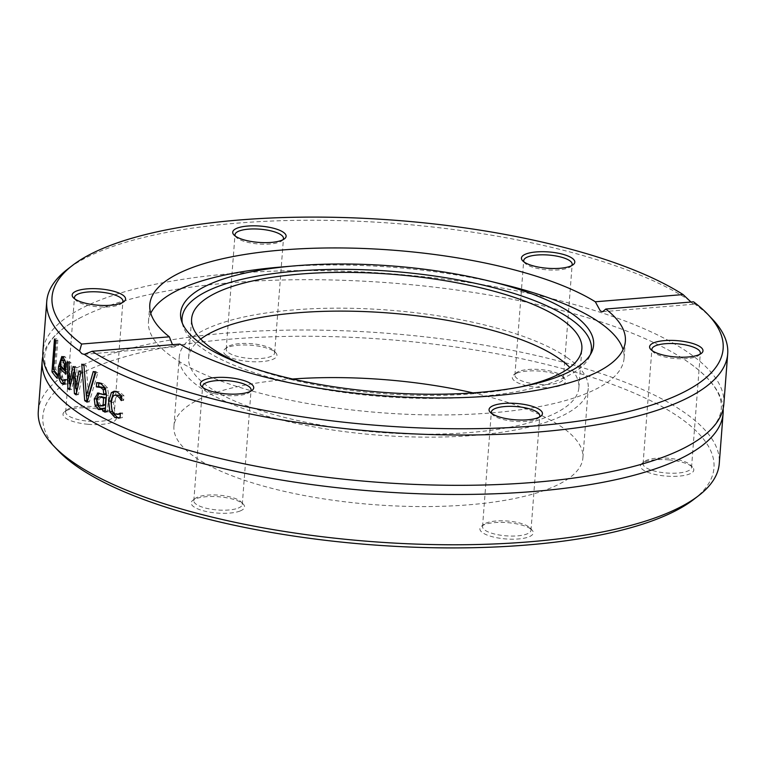 <?xml version="1.0" encoding="UTF-8"?>
<svg xmlns="http://www.w3.org/2000/svg" width="766" height="766" viewBox="0 0 766 766"><rect width="100%" height="100%" fill="white"/><g stroke="black" fill="none" stroke-linecap="round" stroke-linejoin="round"><path stroke-width="0.57" stroke-dasharray="3.83 2.87" d="M693.642 499.509A336.542 102.941 4.4 0 0 679.327 417.336A336.542 102.941 4.4 0 0 253.536 337.576A336.542 102.941 4.4 0 0 58.12 450.609M38.3 411.198A341.483 104.454 -175.6 0 1 305.213 330.012A341.483 104.454 -175.6 0 1 684.105 412.28A341.483 104.454 -175.6 0 1 719.255 463.593M240.084 511.008A26.772 8.187 -175.6 0 1 205.795 511.391A26.772 8.187 -175.6 0 1 192.802 500.342A26.772 8.187 -175.6 0 1 218.501 496.741A26.772 8.187 -175.6 0 1 243.349 504.229A26.772 8.187 -175.6 0 1 240.084 511.008M226.315 355.357A26.772 8.187 -175.6 0 1 225.175 348.817A26.772 8.187 -175.6 0 1 250.875 345.227A26.772 8.187 -175.6 0 1 275.731 352.714A26.772 8.187 -175.6 0 1 260.181 361.705A26.772 8.187 -175.6 0 1 226.315 355.357M668.852 459.887A26.772 8.187 -175.6 0 1 692.598 467.279A26.772 8.187 -175.6 0 1 666.497 476.126A26.772 8.187 -175.6 0 1 642.052 463.392A26.772 8.187 -175.6 0 1 668.852 459.887M292.574 379.007A205.087 62.735 4.4 0 0 173.93 426.346A205.087 62.735 4.4 0 0 373.607 504.631A205.087 62.735 4.4 0 0 582.897 457.819A205.087 62.735 4.4 0 0 561.794 427.007A205.087 62.735 4.4 0 0 472.9 392.881M530.522 528.808A26.772 8.187 -175.6 0 1 532.064 530.101A26.772 8.187 -175.6 0 1 505.953 538.948A26.772 8.187 -175.6 0 1 481.508 526.213A26.772 8.187 -175.6 0 1 505.139 522.479A26.772 8.187 -175.6 0 1 530.522 528.808M516.744 373.157A26.772 8.187 -175.6 0 1 542.749 371.395A26.772 8.187 -175.6 0 1 564.437 378.586A26.772 8.187 -175.6 0 1 538.326 387.424A26.772 8.187 -175.6 0 1 513.881 374.698A26.772 8.187 -175.6 0 1 516.744 373.157M87.985 424.287A26.772 8.187 -175.6 0 1 64.631 411.639A26.772 8.187 -175.6 0 1 90.34 408.048A26.772 8.187 -175.6 0 1 115.187 415.536A26.772 8.187 -175.6 0 1 87.985 424.287M723.152 408.68A341.483 104.454 4.4 0 0 690.74 363.927A341.483 104.454 4.4 0 0 687.973 361.964A341.483 104.454 4.4 0 0 387.481 282.692A341.483 104.454 4.4 0 0 81.723 317.057A341.483 104.454 4.4 0 0 42.848 356.334M712.227 318.972A341.483 104.454 4.4 0 0 694.867 304.14L693.546 301.823M723.832 404.132A341.483 104.454 4.4 0 0 688.682 352.82A341.483 104.454 4.4 0 0 309.79 270.551A341.483 104.454 4.4 0 0 42.877 351.738M690.989 302.034L692.483 303.451L694.867 304.14M690.166 300.885A341.483 104.454 4.4 0 0 366.129 221.623A341.483 104.454 4.4 0 0 67.37 269.354M172.455 344.681L176.257 346.797L179.847 344.068M120.319 414.052L122.493 412.941A339.012 103.697 4.4 0 0 122.656 413.018L122.301 417.671L119.496 417.977M118.337 418.179L119.008 418.083M117.322 394.902L113.579 402.361C113.828 410.04 115.139 413.832 117.495 413.755L119.64 414.167M115.293 391.282L119.257 391.637L123.987 395.744L123.623 400.407A339.012 103.697 -175.6 0 1 123.46 400.331L121.593 397.516M120.224 413.133L122.493 412.941M120.386 413.2L122.656 413.018M120.032 417.863L122.301 417.671M121.363 400.503L123.46 400.331M121.363 400.589L123.623 400.407M121.717 395.936L123.987 395.744M61.711 379.687L60.629 368.159M60.782 365.842L61.625 360.173M62.965 356.985L64.018 356.324L65.416 357.004L67.695 362.107L67.868 373.712A339.012 103.697 -175.6 0 1 65.809 371.816M65.474 362.289L67.695 362.107M65.646 373.894L67.868 373.712M64.679 384.12L66.901 383.938L64.698 383.91M63.722 384.273L64.459 384.168M65.033 379.601L67.255 379.419L66.901 383.938M64.947 379.524L67.169 379.333A339.012 103.697 4.4 0 0 67.255 379.419M62.027 368.044C61.826 375.043 62.496 378.892 64.028 379.591L65.57 380.233L67.169 379.333M65.732 363.86L66.527 363.793L64.928 360.192M64.191 359.867L63.291 360.633L62.266 364.875A339.012 103.697 4.4 0 0 66.652 369.202L66.527 363.793M61.06 360.815L63.291 360.633M65.953 369.26L66.652 369.202M60.035 365.066L62.266 364.875M83.101 372.065L80.89 372.247L81.167 370.725A339.012 103.697 4.4 0 0 83.101 372.065L78.333 394.691A339.012 103.697 -175.6 0 1 76.629 393.446L76.59 392.661M74.599 369.327L75.269 366.33A339.012 103.697 4.4 0 0 76.715 367.45L77.854 388.477L80.813 372.611M69.965 383.632L69.543 361.581A339.012 103.697 4.4 0 0 71.181 362.998L71.429 383.507L73.852 372.63M76.361 388.601L75.508 372.496L71.573 389.54A339.012 103.697 -175.6 0 1 70.06 388.295L70.032 386.801M67.322 361.763L69.543 361.581M68.959 363.18L71.181 362.998M69.361 389.722L71.573 389.54M70.769 383.565L71.429 383.507M74.762 372.554L75.508 372.496M73.057 366.512L75.269 366.33M74.513 367.632L76.715 367.45M76.121 394.873L78.333 394.691M78.965 370.897L81.167 370.725M57.134 378.241L59.375 378.059A339.012 103.697 -175.6 0 1 57.335 375.675M54.309 370.648L56.761 338.783A339.012 103.697 4.4 0 0 57.843 340.267L55.612 369.222A339.012 103.697 4.4 0 0 59.671 374.172L59.375 378.059M54.491 338.974L56.761 338.783M55.573 340.458L57.843 340.267M57.431 374.354L59.671 374.172M53.352 369.413L55.612 369.222M98.862 382.971L98.9 382.406L103.286 383.651L107.546 387.807L108.676 395.189L107.384 412.031A339.012 103.697 -175.6 0 1 105.239 410.94M99.408 386.629L98.709 386.715A339.012 103.697 -175.6 0 1 98.661 386.686M99.111 393.092L97.952 393.044M98.613 393.044L106.11 394.538M105.066 408.134L103.113 409.303L101.131 409.398M101.428 396.539L98.91 399.814L98.977 402.093L100.614 405.137L102.845 405.951M96.497 386.897L98.709 386.715M96.688 382.598L98.9 382.406M100.882 409.484L103.113 409.303M105.143 412.213L107.384 412.031M93.251 371.5L95.463 371.319A339.012 103.697 4.4 0 0 97.876 372.716L89.316 401.978A339.012 103.697 -175.6 0 1 87.487 400.838M95.664 372.898L97.876 372.716M95.099 372.582L95.463 371.319M87.104 402.16L89.316 401.978M83.973 365.698L86.175 365.516L88.597 395.706M81.732 364.195L83.944 364.013A339.012 103.697 4.4 0 0 86.175 365.516M86.52 395.878L83.944 364.013M502.965 284.358A238.494 72.952 4.4 0 0 279.456 267.162M150.778 313.275A238.494 72.952 4.4 0 0 148.48 321.663A238.494 72.952 4.4 0 0 380.673 412.702A238.494 72.952 4.4 0 0 624.07 358.258A238.494 72.952 4.4 0 0 623.084 349.622M238.216 508.097A24.301 7.43 4.4 0 0 242.286 504.43A24.301 7.43 4.4 0 0 241.185 501.95A24.301 7.43 4.4 0 0 221.489 495.42A24.301 7.43 4.4 0 0 197.896 497.019A24.301 7.43 4.4 0 0 195.292 498.417A24.301 7.43 4.4 0 0 193.827 500.696A24.301 7.43 4.4 0 0 210.755 509.16A24.301 7.43 4.4 0 0 238.216 508.097M250.597 391.263A24.301 7.43 -175.6 0 1 249.62 392.24A24.301 7.43 -175.6 0 1 226.296 395.505A24.301 7.43 -175.6 0 1 203.737 388.716A24.301 7.43 -175.6 0 1 202.923 387.596M88.32 421.195A24.301 7.43 4.4 0 0 114.115 415.727A24.301 7.43 4.4 0 0 113.014 413.247A24.301 7.43 4.4 0 0 91.451 406.535A24.301 7.43 4.4 0 0 67.13 409.724A24.301 7.43 4.4 0 0 65.656 412.003A24.301 7.43 4.4 0 0 88.32 421.195M122.426 302.56A24.301 7.43 -175.6 0 1 121.459 303.547A24.301 7.43 -175.6 0 1 98.125 306.812A24.301 7.43 -175.6 0 1 75.566 300.013A24.301 7.43 -175.6 0 1 74.762 298.893M228.699 352.829A24.301 7.43 4.4 0 0 255.662 358.689A24.301 7.43 4.4 0 0 274.659 352.906A24.301 7.43 4.4 0 0 273.558 350.426A24.301 7.43 4.4 0 0 272.16 349.258A24.301 7.43 4.4 0 0 249.113 343.513A24.301 7.43 4.4 0 0 227.674 346.893A24.301 7.43 4.4 0 0 226.2 349.181A24.301 7.43 4.4 0 0 228.699 352.829M282.97 239.739A24.301 7.43 -175.6 0 1 281.993 240.725A24.301 7.43 -175.6 0 1 258.669 243.99A24.301 7.43 -175.6 0 1 236.11 237.192A24.301 7.43 -175.6 0 1 235.296 236.072M518.975 371.376A24.301 7.43 4.4 0 0 516.38 372.774A24.301 7.43 4.4 0 0 514.915 375.053A24.301 7.43 4.4 0 0 531.843 383.517A24.301 7.43 4.4 0 0 559.295 382.454A24.301 7.43 4.4 0 0 563.364 378.777A24.301 7.43 4.4 0 0 562.263 376.298A24.301 7.43 4.4 0 0 542.577 369.777A24.301 7.43 4.4 0 0 518.975 371.376M571.675 265.62A24.301 7.43 -175.6 0 1 570.708 266.597A24.301 7.43 -175.6 0 1 568.104 267.995A24.301 7.43 -175.6 0 1 544.511 269.594A24.301 7.43 -175.6 0 1 524.815 263.064A24.301 7.43 -175.6 0 1 524.011 261.943M668.871 458.288A24.301 7.43 4.4 0 0 644.541 461.467A24.301 7.43 4.4 0 0 643.076 463.746A24.301 7.43 4.4 0 0 665.74 472.938A24.301 7.43 4.4 0 0 691.535 467.48A24.301 7.43 4.4 0 0 690.434 465A24.301 7.43 4.4 0 0 668.871 458.288M699.846 354.313A24.301 7.43 -175.6 0 1 698.87 355.29A24.301 7.43 -175.6 0 1 674.549 358.478A24.301 7.43 -175.6 0 1 652.986 351.766A24.301 7.43 -175.6 0 1 652.172 350.646M528.492 526.644A24.301 7.43 4.4 0 0 505.455 520.899A24.301 7.43 4.4 0 0 484.007 524.289A24.301 7.43 4.4 0 0 482.532 526.568A24.301 7.43 4.4 0 0 485.041 530.225A24.301 7.43 4.4 0 0 511.994 536.076A24.301 7.43 4.4 0 0 530.991 530.302A24.301 7.43 4.4 0 0 529.89 527.822A24.301 7.43 4.4 0 0 528.492 526.644M539.302 417.135A24.301 7.43 -175.6 0 1 538.326 418.121A24.301 7.43 -175.6 0 1 516.887 421.501A24.301 7.43 -175.6 0 1 493.84 415.756A24.301 7.43 -175.6 0 1 492.442 414.588A24.301 7.43 -175.6 0 1 491.638 413.468M182.327 323.166A205.278 62.793 4.4 0 0 182.902 325.588A205.278 62.793 4.4 0 0 381.918 396.51A205.278 62.793 4.4 0 0 589.447 356.87A205.278 62.793 4.4 0 0 590.385 354.562M245.829 365.612A195.694 59.863 4.4 0 0 521.139 386.801M200.692 339.079A195.694 59.863 4.4 0 0 188.637 357.645A195.694 59.863 4.4 0 0 379.17 432.34A195.694 59.863 4.4 0 0 578.876 387.673A195.694 59.863 4.4 0 0 569.799 367.479M567.127 357.578A205.087 62.735 4.4 0 0 339.577 308.162A205.087 62.735 4.4 0 0 179.273 356.918A205.087 62.735 4.4 0 0 378.95 435.203A205.087 62.735 4.4 0 0 588.24 388.391A205.087 62.735 4.4 0 0 567.127 357.578M111.329 402.543L113.579 402.361M115.245 413.946L117.495 413.755M116.997 391.828L119.257 391.637M63.185 357.186L65.416 357.004M65.819 371.634L68.04 371.453M61.797 379.773L64.028 379.591M99.034 405.75L101.265 405.568M96.688 399.996L98.91 399.814M101.064 383.833L103.286 383.651M105.315 387.989L107.546 387.807M106.436 395.371L108.676 395.189M84.155 354.371L176.257 346.797M116.375 391.053L114.124 391.235M64.018 356.324L61.787 356.506M102.127 409.523L99.896 409.705M602.641 311.724L694.743 304.15M624.07 358.258L625.372 341.224M148.48 321.663L149.791 304.629M195.292 498.417L192.802 500.342M241.185 501.95L243.349 504.229M242.286 504.43L251.085 389.961M193.827 500.696L202.636 386.236M67.13 409.724L64.631 411.639M113.014 413.247L115.187 415.536M114.115 415.727L122.924 301.268M65.656 412.003L74.465 297.534M227.674 346.893L225.175 348.817M273.558 350.426L275.731 352.714M274.659 352.906L283.468 238.446M226.2 349.181L235.009 234.712M516.38 372.774L513.881 374.698M562.263 376.298L564.437 378.586M563.364 378.777L572.173 264.318M514.915 375.053L523.714 260.584M644.541 461.467L642.052 463.392M690.434 465L692.598 467.279M691.535 467.48L700.344 353.011M643.076 463.746L651.885 349.286M249.62 392.24L252.119 390.315M203.737 388.716L201.563 386.428M121.459 303.547L123.948 301.622M75.566 300.013L73.402 297.735M281.993 240.725L284.492 238.8M236.11 237.192L233.936 234.913M570.708 266.597L573.198 264.672M524.815 263.064L522.651 260.785M698.87 355.29L701.369 353.375M652.986 351.766L650.813 349.478M484.007 524.289L481.508 526.213M529.89 527.822L532.064 530.101M530.991 530.302L539.8 415.833M482.532 526.568L491.341 412.108M538.326 418.121L540.825 416.197M492.442 414.588L490.269 412.3M81.723 317.057C34.527 341.598 32.363 369.605 75.26 401.087M690.74 363.927C733.637 395.39 731.482 423.397 684.277 447.957M589.447 356.87L591.63 352.283M182.902 325.588L181.456 320.724M578.876 387.673L581.863 348.923M188.637 357.645L191.615 318.895M582.897 457.819L588.24 388.391M173.93 426.346L179.273 356.918"/><path stroke-width="1.15" d="M53.773 446.042L58.12 450.609A336.542 102.941 4.4 0 0 370.514 544.722A336.542 102.941 4.4 0 0 693.642 499.509L698.63 495.659A341.483 104.454 -175.6 0 1 370.763 541.533A341.483 104.454 -175.6 0 1 53.773 446.042A341.483 104.454 -175.6 0 1 38.3 411.198L42.168 360.882A341.483 104.454 4.4 0 0 374.631 491.226A341.483 104.454 4.4 0 0 723.123 413.276A341.483 104.454 4.4 0 0 723.152 408.68M723.123 413.276L719.255 463.593A341.483 104.454 -175.6 0 1 698.63 495.659M472.9 392.881A205.087 62.735 4.4 0 0 292.574 379.007M42.848 356.334A341.483 104.454 4.4 0 0 42.168 360.882M92.102 351.288L179.847 344.068A238.494 72.952 4.4 0 0 444.72 397.918A238.494 72.952 4.4 0 0 625.372 341.224A238.494 72.952 4.4 0 0 605.801 309.043L693.546 301.823A336.542 102.941 -175.6 0 1 707.88 314.405A336.542 102.941 -175.6 0 1 517.94 427.131A336.542 102.941 -175.6 0 1 92.102 351.288L84.279 354.361A341.483 104.454 4.4 0 0 463.373 435.011A341.483 104.454 4.4 0 0 727.7 353.815A341.483 104.454 4.4 0 0 712.227 318.972L707.88 314.405M84.155 354.371L81.818 353.672L79.578 351.106L81.617 344.039A336.542 102.941 -175.6 0 1 72.358 265.505L67.37 269.354A341.483 104.454 4.4 0 0 46.745 301.421L42.877 351.738A341.483 104.454 4.4 0 0 75.26 401.087A341.483 104.454 4.4 0 0 375.34 482.082A341.483 104.454 4.4 0 0 684.277 447.957A341.483 104.454 4.4 0 0 723.832 404.132L727.7 353.815M46.745 301.421A341.483 104.454 4.4 0 0 79.578 351.106M72.358 265.505A336.542 102.941 -175.6 0 1 363.505 218.3A336.542 102.941 -175.6 0 1 683.071 294.565L690.989 302.034M93.251 371.5A341.483 104.454 4.4 0 0 95.664 372.898L87.104 402.16A341.483 104.454 -175.6 0 1 84.71 400.656L81.732 364.195A341.483 104.454 4.4 0 0 83.973 365.698L86.386 395.888L93.251 371.5M98.613 393.044L97.339 393.15L103.879 394.72L103.228 389.674L100.758 387.5L96.497 386.897A341.483 104.454 -175.6 0 1 96.363 386.82L96.688 382.598L101.064 383.833L105.315 387.989L106.436 395.371L105.143 412.213A341.483 104.454 -175.6 0 1 102.634 410.921L102.836 408.316L100.882 409.484L98.661 409.494L95.051 405.271L94.266 398.942L97.952 393.044M99.408 386.629L96.497 386.897M57.134 378.241A341.483 104.454 -175.6 0 1 51.964 371.807L54.491 338.974A341.483 104.454 4.4 0 0 55.573 340.458L53.352 369.413A341.483 104.454 4.4 0 0 57.431 374.354L57.134 378.241M67.848 388.477L67.322 361.763A341.483 104.454 4.4 0 0 68.959 363.18L69.208 383.689L73.057 366.512A341.483 104.454 4.4 0 0 74.513 367.632L75.652 388.659L78.965 370.897A341.483 104.454 4.4 0 0 80.89 372.247L76.121 394.873A341.483 104.454 -175.6 0 1 74.417 393.628L73.297 372.678L69.361 389.722A341.483 104.454 -175.6 0 1 67.848 388.477L69.677 388.324M61.539 383.412C58.896 380.386 57.881 374.756 58.503 366.531L61.787 356.506L63.185 357.186L65.474 362.289L65.646 373.894A341.483 104.454 -175.6 0 1 59.786 368.226C59.691 375.8 60.361 379.649 61.797 379.773L63.655 380.357L64.947 379.524A341.483 104.454 4.4 0 0 65.033 379.601L64.679 384.12L63.214 384.264L61.539 383.412L63.769 383.23L61.711 379.687M65.57 380.233L64.976 380.252M63.722 384.273L64.459 384.168M119.429 397.822L116.662 395.419L114.9 395.103L113.483 395.859L112.276 397.784L111.329 402.543C111.242 409.331 112.545 413.133 115.245 413.946L117.782 414.301L120.224 413.133A341.483 104.454 4.4 0 0 120.386 413.2L120.032 417.863L115.015 417.585L109.892 411.869L108.638 401.221L111.376 392.632L114.124 391.235L116.997 391.828L121.717 395.936L121.363 400.589A341.483 104.454 -175.6 0 1 121.2 400.522L119.429 397.822L121.583 397.64M118.337 418.179L119.008 418.083M81.617 344.039L169.363 336.82L172.455 344.681M120.013 417.997L117.275 417.403L112.142 411.687L110.879 401.039L113.617 392.441L115.293 391.282M117.37 414.358L120.319 414.052M121.689 397.64L118.922 395.237L115.072 395.084M60.629 368.159L60.782 365.842M61.625 360.173L62.965 356.985M65.809 371.816A339.012 103.697 -175.6 0 1 62.027 368.044L59.786 368.226M65.445 384.082L63.769 383.23M64.306 363.974L62.841 360.508L61.864 360.068L61.06 360.815L60.035 365.066A341.483 104.454 4.4 0 0 64.421 369.394L64.306 363.974L65.732 363.86M64.928 360.192L61.96 360.058M64.421 369.394L65.953 369.26M73.852 372.63L74.599 369.327M70.032 386.801L69.965 383.632M76.59 392.661L76.361 388.601M69.208 383.689L70.769 383.565M73.297 372.678L74.762 372.554M74.417 393.628L76.418 393.465M75.652 388.659L77.452 388.506M57.335 375.675A339.012 103.697 -175.6 0 1 54.233 371.625L54.309 370.648M51.964 371.807L54.233 371.625M105.239 410.94A339.012 103.697 -175.6 0 1 104.865 410.739L105.066 408.134L102.836 408.316M98.661 386.686A339.012 103.697 -175.6 0 1 98.575 386.639L98.862 382.971M103.879 394.72L106.11 394.538L105.459 389.492L102.989 387.318L98.709 386.715M101.131 409.398L97.272 405.09L96.487 398.76L99.111 393.092M100.614 406.133L103.104 404.86L103.63 398.014L99.207 396.721L96.688 399.996L99.034 405.75L103.142 405.903L105.335 404.668L105.861 397.832L100.959 396.577M103.104 404.86L105.335 404.668M103.63 398.014L105.861 397.832M96.363 386.82L98.575 386.639M95.051 405.271L97.272 405.09M102.634 410.921L104.865 410.739M86.386 395.888L88.597 395.706L95.099 372.582M87.487 400.838A339.012 103.697 -175.6 0 1 86.922 400.474L86.52 395.878M84.71 400.656L86.922 400.474M605.801 309.043L602.641 311.724L600.391 311.025L595.326 301.785L683.071 294.565M595.326 301.785A238.494 72.952 4.4 0 0 330.452 247.945A238.494 72.952 4.4 0 0 149.791 304.629A238.494 72.952 4.4 0 0 169.363 336.82M100.605 288.983A26.772 8.187 4.4 0 0 73.402 297.735A26.772 8.187 4.4 0 0 98.249 305.222A26.772 8.187 4.4 0 0 123.948 301.622A26.772 8.187 4.4 0 0 100.605 288.983M570.335 266.214A26.772 8.187 4.4 0 0 573.198 264.672A26.772 8.187 4.4 0 0 548.753 251.947A26.772 8.187 4.4 0 0 522.651 260.785A26.772 8.187 4.4 0 0 544.339 267.966A26.772 8.187 4.4 0 0 570.335 266.214M283.353 232.261A26.772 8.187 4.4 0 0 249.486 225.922A26.772 8.187 4.4 0 0 233.936 234.913A26.772 8.187 4.4 0 0 258.793 242.401A26.772 8.187 4.4 0 0 284.492 238.8A26.772 8.187 4.4 0 0 283.353 232.261M204.828 379.649A26.772 8.187 4.4 0 0 201.563 386.428A26.772 8.187 4.4 0 0 226.41 393.916A26.772 8.187 4.4 0 0 252.119 390.315A26.772 8.187 4.4 0 0 239.116 379.275A26.772 8.187 4.4 0 0 204.828 379.649M674.568 356.879A26.772 8.187 4.4 0 0 701.369 353.375A26.772 8.187 4.4 0 0 676.924 340.64A26.772 8.187 4.4 0 0 650.813 349.478A26.772 8.187 4.4 0 0 674.568 356.879M491.81 413.592A26.772 8.187 4.4 0 0 517.194 419.921A26.772 8.187 4.4 0 0 540.825 416.197A26.772 8.187 4.4 0 0 516.38 403.462A26.772 8.187 4.4 0 0 490.269 412.3A26.772 8.187 4.4 0 0 491.81 413.592M623.084 349.622A238.494 72.952 4.4 0 0 599.519 322.429A238.494 72.952 4.4 0 0 502.965 284.358L488.449 280.835A207.117 63.348 4.4 0 0 294.345 265.898A207.117 63.348 4.4 0 0 181.456 320.724A207.117 63.348 4.4 0 0 382.244 392.288A207.117 63.348 4.4 0 0 591.63 352.283A207.117 63.348 4.4 0 0 572.298 313.888A207.117 63.348 4.4 0 0 488.449 280.835M294.345 265.898L279.456 267.162A238.494 72.952 4.4 0 0 150.778 313.275M202.923 387.596A24.301 7.43 -175.6 0 1 202.636 386.236A24.301 7.43 -175.6 0 1 206.705 382.56A24.301 7.43 -175.6 0 1 234.157 381.497A24.301 7.43 -175.6 0 1 251.085 389.961A24.301 7.43 -175.6 0 1 250.597 391.263M74.762 298.893A24.301 7.43 -175.6 0 1 74.465 297.534A24.301 7.43 -175.6 0 1 100.26 292.076A24.301 7.43 -175.6 0 1 122.924 301.268A24.301 7.43 -175.6 0 1 122.426 302.56M235.296 236.072A24.301 7.43 -175.6 0 1 235.009 234.712A24.301 7.43 -175.6 0 1 254.006 228.938A24.301 7.43 -175.6 0 1 280.959 234.789A24.301 7.43 -175.6 0 1 283.468 238.446A24.301 7.43 -175.6 0 1 282.97 239.739M524.011 261.943A24.301 7.43 -175.6 0 1 523.714 260.584A24.301 7.43 -175.6 0 1 548.513 255.04A24.301 7.43 -175.6 0 1 572.173 264.318A24.301 7.43 -175.6 0 1 571.675 265.62M652.172 350.646A24.301 7.43 -175.6 0 1 651.885 349.286A24.301 7.43 -175.6 0 1 676.684 343.733A24.301 7.43 -175.6 0 1 700.344 353.011A24.301 7.43 -175.6 0 1 699.846 354.313M491.638 413.468A24.301 7.43 -175.6 0 1 491.341 412.108A24.301 7.43 -175.6 0 1 516.14 406.564A24.301 7.43 -175.6 0 1 539.8 415.833A24.301 7.43 -175.6 0 1 539.302 417.135M590.385 354.562A205.278 62.793 4.4 0 0 570.287 318.809A205.278 62.793 4.4 0 0 334.627 269.393A205.278 62.793 4.4 0 0 182.327 323.166M521.139 386.801A195.694 59.863 4.4 0 0 581.863 348.923A195.694 59.863 4.4 0 0 561.717 319.518A195.694 59.863 4.4 0 0 344.585 272.361A195.694 59.863 4.4 0 0 191.615 318.895A195.694 59.863 4.4 0 0 245.829 365.612M569.799 367.479A195.694 59.863 4.4 0 0 558.74 358.268A195.694 59.863 4.4 0 0 373.54 312.001A195.694 59.863 4.4 0 0 200.692 339.079M116.662 395.419L118.922 395.237M115.015 417.585L117.275 417.403M111.376 392.632L113.617 392.441M108.638 401.221L110.879 401.039M109.892 411.869L112.142 411.687M58.503 366.531L60.744 366.34M62.841 360.508L64.976 360.336M103.228 389.674L105.459 389.492M103.946 393.916L106.177 393.734M100.758 387.5L102.989 387.318M94.266 398.942L96.487 398.76M97.885 409.111L100.107 408.929"/></g></svg>

